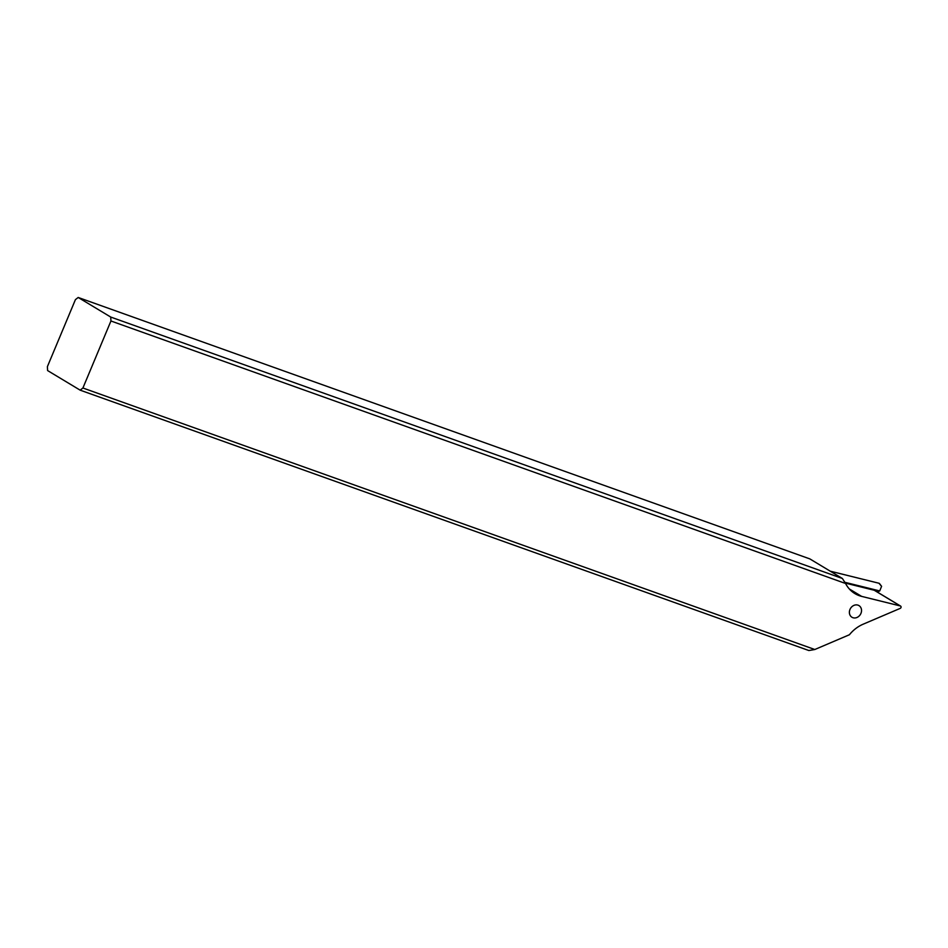 <?xml version="1.0" encoding="UTF-8"?>
<svg xmlns="http://www.w3.org/2000/svg" width="948" height="948" viewBox="0 0 948 948"><rect width="100%" height="100%" fill="white"/><g stroke="black" fill="none" stroke-linecap="round" stroke-linejoin="round"><path stroke-width="1.42" d="M844.727 582.273L879.72 590.936L881.593 586.314L879.507 583.601A1.327 1.126 121 0 0 878.962 583.245L830.247 571.182L878.962 583.245A1.327 1.126 -59 0 1 879.72 584.134M879.72 590.936L877.22 592.002M881.593 586.314L878.962 583.245M845.569 583.482A33.144 28.286 121 0 0 854.918 593.602A33.144 28.286 121 0 0 861.649 596.387L900.327 605.962A1.327 1.126 -59 0 1 900.209 608.379L863.178 624.187A33.144 28.286 121 0 0 849.42 634.745L814.806 649.51L82.914 388.005L110.94 320.993L845.569 583.482L842.381 578.481L110.738 317.059L110.94 320.993M858.07 605.179A6.79 5.795 121 0 0 850.214 608.948A6.79 5.795 121 0 0 851.956 617.255A6.79 5.795 121 0 0 852.845 617.669A6.79 5.795 121 0 0 860.701 613.913A6.79 5.795 121 0 0 858.959 605.606A6.79 5.795 121 0 0 858.07 605.179M874.72 590.545A1.327 1.126 121 0 0 874.234 590.249L845.284 583.079M842.381 578.481L809.829 558.893L763.78 542.434L78.186 297.471L110.738 317.059M82.914 388.005L80.153 390.161L47.601 370.573L47.4 366.627L75.425 299.627L78.186 297.471M814.806 649.51L808.857 650.529L80.153 390.161M849.313 588.957L861.649 596.387M900.327 605.962L874.234 590.249M874.494 590.355L900.6 606.068"/></g></svg>
